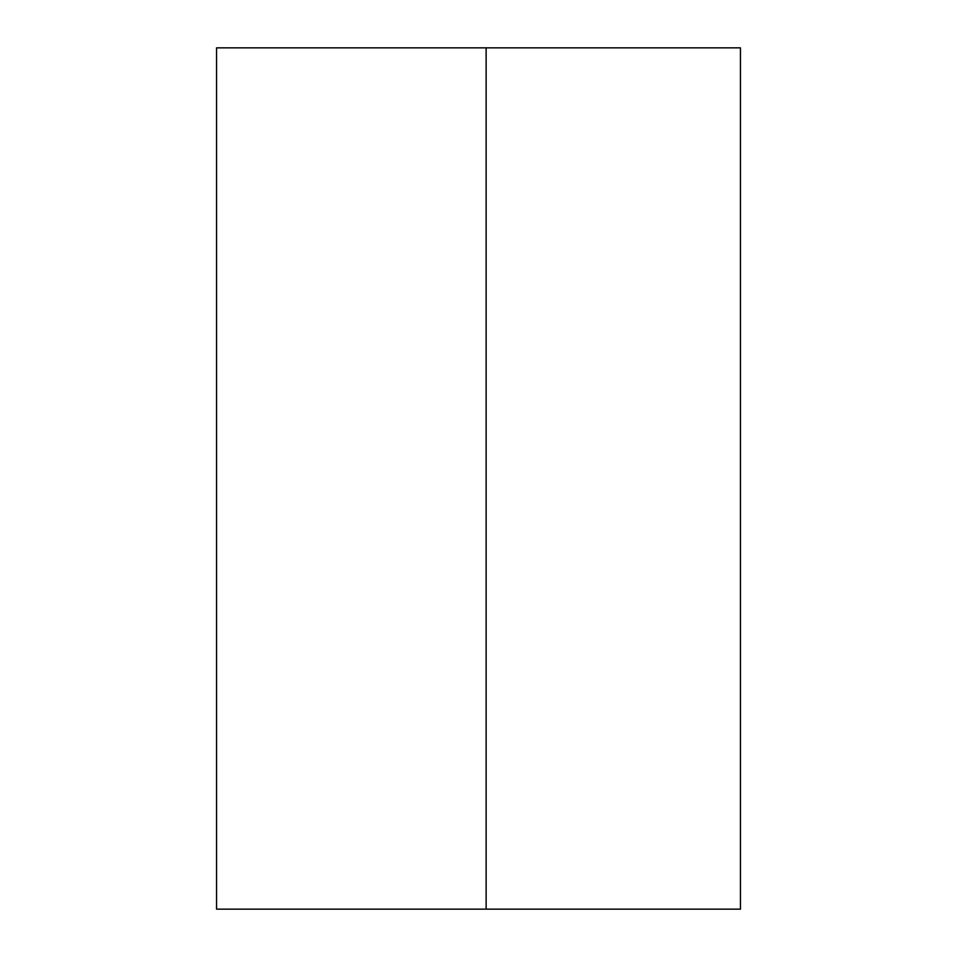 <?xml version="1.0" encoding="UTF-8"?>
<svg xmlns="http://www.w3.org/2000/svg" width="957" height="957" viewBox="0 0 957 957"><rect width="100%" height="100%" fill="white"/><g stroke="black" fill="none" stroke-linecap="round" stroke-linejoin="round"><path stroke-width="1.44" d="M486.132 47.85L486.132 909.15L216.545 909.15L216.545 47.85L740.455 47.85L740.455 909.15L486.132 909.15"/></g></svg>

